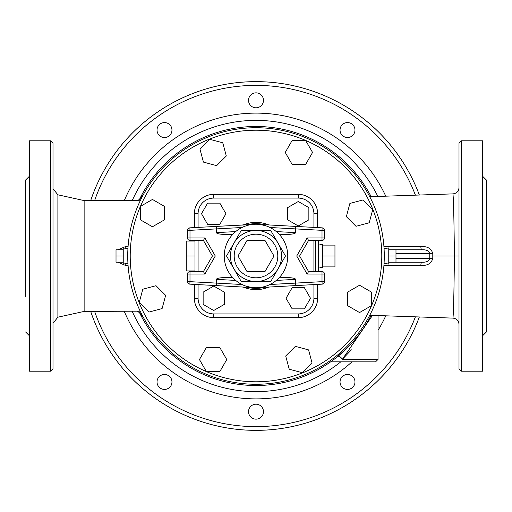 <?xml version="1.0" encoding="UTF-8"?>
<svg xmlns="http://www.w3.org/2000/svg" width="512" height="512" viewBox="0 0 512 512"><rect width="100%" height="100%" fill="white"/><g stroke="black" fill="none" stroke-linecap="round" stroke-linejoin="round"><path stroke-width="0.77" d="M482.662 328.243L482.662 330.893M482.662 283.277L482.662 289.67M482.662 222.33L482.662 228.723M482.662 181.107L482.688 183.52M482.662 176.294L486.4 180.032L486.4 331.968L482.662 335.706M29.293 329.434L29.338 328.243M25.6 296.474L25.6 180.032L29.338 176.294M29.338 181.107L29.293 183.238M29.338 228.723L29.338 222.33M29.338 289.67L29.338 283.277M482.662 371.2L482.662 140.8L461.491 140.8L461.491 371.2L482.662 371.2M50.509 140.8L29.338 140.8L29.338 371.2L50.509 371.2L50.509 140.8L52.998 143.29L52.998 368.71L50.509 371.2M351.354 349.818L342.317 359.366C332.134 362.419 332.134 362.419 342.317 359.366A3.738 1.856 50.9 0 0 337.741 356.474L334.938 358.688A129.523 129.523 0 0 0 348.787 346.368L337.741 356.474L347.981 347.187M333.338 359.898L332.41 360.582A129.523 129.523 0 0 0 333.338 359.898M332.256 360.698L333.53 359.757M334.771 358.816L337.741 356.474M370.17 317.165A129.523 129.523 0 0 1 365.696 324.864L365.754 324.774M367.443 321.997L364.307 327.034M363.475 328.288L360.877 332.006A129.523 129.523 0 0 0 363.475 328.288M355.654 338.739L353.28 341.517A129.523 129.523 0 0 0 356.608 337.568M330.669 361.83L375.558 361.862L378.048 359.366L342.317 359.366L372.486 315.386M138.906 311.36A129.523 129.523 0 0 0 330.688 361.818M143.725 193.958L139.52 199.36A129.523 129.523 0 0 1 371.13 196.666A129.523 129.523 0 0 0 139.52 199.36L137.53 200.582L140.192 200.826M57.888 194.803L84.134 200.582L84.134 311.418L57.888 317.197L57.888 194.803L52.998 188.723M369.76 196.723L452.934 193.882C453.51 197.702 454.003 218.406 454.419 256C454.003 293.587 453.51 314.291 452.934 318.118L452.934 318.112C456.634 318.56 458.65 320.634 459.002 324.339M383.93 265.421L420.845 265.453C427.443 265.83 431.424 263.462 432.787 258.362L432.787 253.638C431.424 248.531 427.443 246.17 420.845 246.547L383.93 246.579M461.491 140.8L459.002 143.29L459.002 368.71L461.491 371.2M140.198 311.174L84.134 311.418M118.035 262.227L125.21 265.312L128.064 265.312M128.064 246.688L125.21 246.688L118.035 249.773M137.434 200.582L84.134 200.582M90.688 311.418A174.355 174.355 0 0 0 419.283 317.146A174.355 174.355 0 0 1 90.688 311.418M419.283 194.848A174.355 174.355 0 0 0 90.688 200.582A174.355 174.355 0 0 1 419.283 194.848M420.845 246.547A3.738 0.896 90 0 0 421.734 249.773C426.381 249.568 429.062 250.816 429.766 253.51L429.766 258.49C429.062 261.184 426.387 262.426 421.734 262.227A3.738 0.896 -90 0 0 420.845 265.453M125.21 246.688A3.738 0.557 -90 0 0 125.312 248.275M125.21 265.312A3.738 0.557 90 0 1 125.312 263.725M395.981 253.51L432.787 253.638M395.981 258.49L432.787 258.362M421.734 249.773L395.981 249.773L395.981 262.227L421.734 262.227M137.536 311.418L139.52 312.646A129.523 129.523 0 0 0 371.136 315.328A129.523 129.523 0 0 1 139.52 312.64L143.725 318.048M158.451 377.555A7.475 7.475 0 0 0 163.712 389.376A7.475 7.475 0 0 0 171.322 378.906A7.475 7.475 0 0 0 158.451 377.555M106.406 311.418A7.475 7.475 0 0 0 109.478 311.418M109.478 200.582A7.475 7.475 0 0 0 106.406 200.582M170.541 125.664A7.475 7.475 0 0 0 157.67 127.014A7.475 7.475 0 0 0 165.28 137.485A7.475 7.475 0 0 0 170.541 125.664M263.475 100.326A7.475 7.475 0 0 0 252.262 93.856A7.475 7.475 0 0 0 252.262 106.797A7.475 7.475 0 0 0 263.475 100.326M353.549 134.445A7.475 7.475 0 0 0 348.288 122.624A7.475 7.475 0 0 0 340.678 133.094A7.475 7.475 0 0 0 353.549 134.445M341.459 386.336A7.475 7.475 0 0 0 354.33 384.986A7.475 7.475 0 0 0 346.72 374.515A7.475 7.475 0 0 0 341.459 386.336M248.525 411.674A7.475 7.475 0 0 0 259.738 418.144A7.475 7.475 0 0 0 259.738 405.203A7.475 7.475 0 0 0 248.525 411.674M127.75 258.784L127.93 263.258L123.238 264.096L123.238 247.904L127.93 248.742L127.725 256A128.275 128.275 0 0 0 256 384.275A128.275 128.275 0 0 0 384.275 256A128.275 128.275 0 0 0 256 127.725A128.275 128.275 0 0 0 127.725 256M123.238 249.773L116.019 249.773L116.019 262.227L123.238 262.227M123.238 256L116.019 256M388.762 249.773L395.981 249.773M388.762 262.227L395.981 262.227M384.173 261.139L384.07 263.258L388.762 264.096L388.762 256L395.981 256M384.173 250.861L384.07 248.742L388.762 247.904L388.762 256M216.64 165.645L226.304 155.981L222.765 142.784L209.568 139.251L199.91 148.909L203.443 162.106L216.64 165.645M292.064 164.275L305.722 164.275L312.557 152.448L305.722 140.614L292.064 140.614L285.229 152.448L292.064 164.275M346.355 216.64L356.019 226.304L369.216 222.765L372.749 209.568L363.091 199.91L349.894 203.443L346.355 216.64M347.725 292.064L347.725 305.722L359.552 312.557L371.386 305.722L371.386 292.064L359.552 285.229L347.725 292.064M295.36 346.355L285.696 356.019L289.235 369.216L302.432 372.749L312.09 363.091L308.557 349.894L295.36 346.355M219.936 347.725L206.278 347.725L199.443 359.552L206.278 371.386L219.936 371.386L226.771 359.552L219.936 347.725M165.645 295.36L155.981 285.696L142.784 289.235L139.251 302.432L148.909 312.09L162.106 308.557L165.645 295.36M164.275 219.936L164.275 206.278L152.448 199.443L140.614 206.278L140.614 219.936L152.448 226.771L164.275 219.936M317.645 227.603L317.645 213.728A19.379 19.379 0 0 0 298.272 194.355L213.728 194.355A19.379 19.379 0 0 0 194.355 213.728L198.086 213.728L198.086 227.398L198.086 213.728A15.642 15.642 0 0 1 213.728 198.086L298.272 198.086A15.642 15.642 0 0 1 313.914 213.728L313.914 227.398M194.355 284.397L194.355 298.272L198.086 298.272L198.086 284.602L198.086 298.272A15.642 15.642 0 0 0 213.728 313.914L298.272 313.914A15.642 15.642 0 0 0 313.914 298.272L313.914 284.602M194.976 270.144L194.976 270.944L186.259 270.944L186.259 241.056L194.976 241.056L194.976 270.144M194.976 256L186.259 256M194.976 271.565L194.976 270.944M194.976 241.056L194.976 240.435M322.502 256L334.957 256L334.957 266.899L322.502 266.899M322.502 245.101L334.957 245.101L334.957 256M322.502 267.706L322.502 244.294L318.272 245.146L318.272 240.435L318.272 271.565L318.272 266.854L322.502 267.706M313.914 271.565L313.914 240.435L313.914 271.565M213.728 313.914L298.272 313.914L213.728 313.914L213.728 317.645L298.272 317.645A19.379 19.379 0 0 0 317.645 298.272L317.645 284.397M198.086 240.435L198.086 271.565L198.086 240.435M207.616 224.314L219.84 224.314L225.952 213.728L219.84 203.142L207.616 203.142L201.504 213.728L207.616 224.314M287.686 207.616L287.686 219.84L298.272 225.952L308.858 219.84L308.858 207.616L298.272 201.504L287.686 207.616M304.384 287.686L292.16 287.686L286.048 298.272L292.16 308.858L304.384 308.858L310.496 298.272L304.384 287.686M224.314 304.384L224.314 292.16L213.728 286.048L203.142 292.16L203.142 304.384L213.728 310.496L224.314 304.384M247.014 271.565L238.022 256L247.014 240.435L264.986 240.435L273.978 256L264.986 271.565L247.014 271.565M277.792 256A21.792 21.792 0 0 1 245.101 274.874A21.792 21.792 0 0 1 245.101 237.126A21.792 21.792 0 0 1 277.792 256M233.888 243.232A25.53 25.53 0 0 0 256 281.53A25.53 25.53 0 0 0 278.112 243.232A25.53 25.53 0 0 0 233.888 243.232L241.261 230.47L270.739 230.47L285.478 256L270.739 281.53L241.261 281.53L226.522 256L233.888 243.232L226.522 256L241.261 281.53L270.739 281.53L285.478 256L270.739 230.47L241.261 230.47L233.888 243.232M287.757 256A31.757 31.757 0 0 0 240.122 228.499A31.757 31.757 0 0 0 240.122 283.501A31.757 31.757 0 0 0 287.757 256M234.579 232.557L232.877 234.234L230.899 234.342A14.342 2.49 176.9 0 1 216.442 232.634L216.32 226.406L189.856 227.853L247.482 224.704M216.32 226.406L251.226 224.602M259.462 224.429L295.68 226.406L295.558 232.634A14.342 2.49 3.1 0 1 281.101 234.342L278.912 234.003M266.464 226.016L261.37 224.698M295.68 226.406L322.144 227.853A2.49 2.49 0 0 1 324.499 230.336L324.499 237.939L324.499 230.336A2.49 2.49 0 0 0 322.144 227.853L264.518 224.704M252.538 287.571L216.32 285.594L216.442 279.366L235.686 280.416L232.928 277.824M232.877 277.766L230.899 277.658A14.342 2.49 -176.9 0 0 216.442 279.366M278.912 277.997L281.101 277.658A14.342 2.49 -3.1 0 1 295.558 279.366L295.68 285.594L322.144 284.147L264.518 287.296M295.68 285.594L259.469 287.565M259.795 287.533L260.774 287.398M245.536 285.984L250.63 287.302M216.32 285.594L189.856 284.147A2.49 2.49 0 0 1 187.501 281.664L187.501 274.061L187.501 281.664A2.49 2.49 0 0 0 189.856 284.147L247.482 287.296M247.731 287.309A32.378 32.378 0 0 0 264.269 287.309M264.269 224.691A32.378 32.378 0 0 0 247.731 224.691M322.144 284.147L322.01 281.664L324.499 281.664A2.49 2.49 0 0 1 322.144 284.147A2.49 2.49 0 0 0 324.499 281.664L324.499 274.061A2.49 2.49 0 0 0 322.01 271.565L308.576 271.565L299.59 256L308.576 240.435L322.01 240.435A2.49 2.49 0 0 0 324.499 237.939L307.136 237.939L308.576 240.435M189.856 227.853L189.99 230.336L187.501 230.336A2.49 2.49 0 0 1 189.856 227.853A2.49 2.49 0 0 0 187.501 230.336L187.501 237.939A2.49 2.49 0 0 0 189.99 240.435L203.424 240.435L212.41 256L203.424 271.565L189.99 271.565A2.49 2.49 0 0 0 187.501 274.061L204.864 274.061L203.424 271.565M324.499 230.336L322.01 230.336L322.144 227.853M322.01 240.435L322.01 230.336L270.016 227.501M307.136 237.939L296.71 256L299.59 256M296.71 256L307.136 274.061L308.576 271.565M324.499 274.061L322.01 274.061L322.01 271.565M187.501 281.664L189.99 281.664L189.856 284.147M189.99 271.565L189.99 281.664L241.984 284.499M204.864 274.061L215.29 256L212.41 256M187.501 237.939L204.864 237.939L215.29 256L204.864 237.939L203.424 240.435M241.984 227.501L189.99 230.336L189.99 240.435M371.13 196.666A129.523 129.523 0 0 0 139.52 199.36M432.742 256L459.002 256M94.63 200.582A170.618 170.618 0 0 1 415.334 194.976M415.334 317.018A170.618 170.618 0 0 1 94.63 311.418M385.715 196.077A142.886 142.886 0 0 0 124.301 200.582M124.301 311.418A142.886 142.886 0 0 0 351.968 361.862M378.048 330.298A142.886 142.886 0 0 0 385.715 315.917M132.218 200.582A135.622 135.622 0 0 1 377.818 196.39M340.774 361.862A135.622 135.622 0 0 1 132.218 311.418M130.214 256A125.786 125.786 0 0 1 318.893 147.066A125.786 125.786 0 0 1 318.893 364.934A125.786 125.786 0 0 1 130.214 256M194.355 298.272A19.379 19.379 0 0 0 213.728 317.645M194.355 213.728L194.355 227.603M194.355 240.435L194.355 241.056M194.355 270.944L194.355 271.565M298.272 317.645L298.272 313.914M317.645 298.272L313.914 298.272M317.645 213.728L313.914 213.728M298.272 194.355L298.272 198.086M213.728 194.355L213.728 198.086M315.155 271.565L315.155 240.435M315.782 240.435L315.782 271.565M235.686 231.584L216.442 232.634M295.558 232.634L276.314 231.584M276.314 280.416L295.558 279.366M307.136 274.061L322.01 274.061L322.01 281.664L270.016 284.499M268.896 224.947A33.626 33.626 0 0 0 243.104 224.947M243.104 287.053A33.626 33.626 0 0 0 268.896 287.053M25.6 331.968L29.338 335.706M57.888 317.197L52.998 323.277M452.934 193.882C456.634 193.44 458.65 191.366 459.002 187.661M369.76 315.277L452.934 318.112M378.048 359.366L378.048 315.61"/></g></svg>
